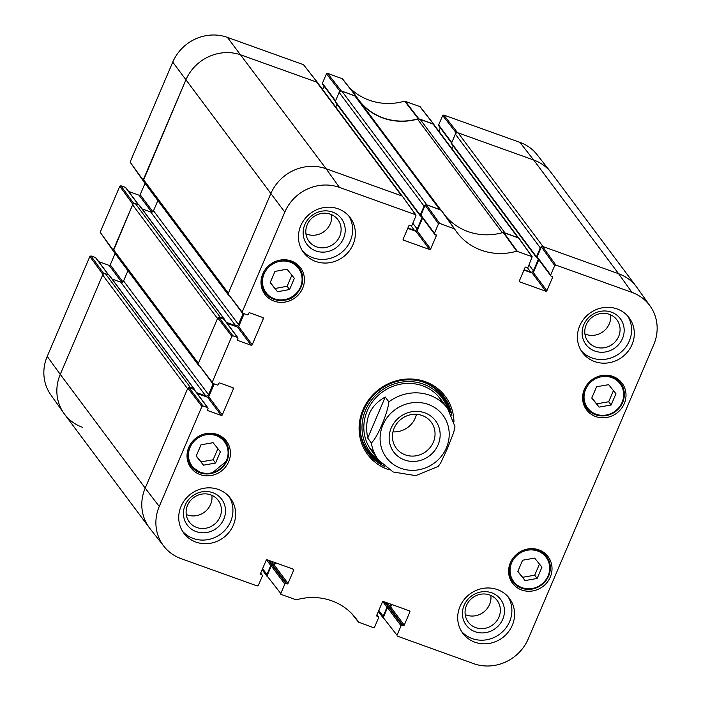 <?xml version="1.0" encoding="UTF-8"?>
<svg xmlns="http://www.w3.org/2000/svg" width="701" height="701" viewBox="0 0 701 701"><rect width="100%" height="100%" fill="white"/><g stroke="black" fill="none" stroke-linecap="round" stroke-linejoin="round"><path stroke-width="1.05" d="M518.433 237.77L433.84 124.506A2.156 2.015 143.2 0 0 432.946 123.849L420.074 119.223A4.311 4.04 143.2 0 0 417.507 119.144L502.337 232.723M432.946 123.849L517.881 237.578A2.156 2.015 -36.8 0 1 518.775 238.235M517.881 237.578L505.009 232.951L420.074 119.223M356.713 97.325A4.311 4.04 143.2 0 0 354.776 95.792L439.711 209.52A4.311 4.04 -36.8 0 1 441.499 210.835M439.711 209.52L426.83 204.894L341.895 91.165A2.156 2.015 143.2 0 0 339.126 92.418L424.07 206.147A2.156 2.015 -36.8 0 1 425.305 204.937M424.07 206.147L420.241 215.111A0.859 0.806 143.2 0 0 420.688 216.171L421.354 216.416M422.133 217.459A0.859 0.806 -36.8 0 1 422.098 217.573L417.191 229.078A2.156 2.015 -36.8 0 1 414.422 230.331L407.903 227.991M402.199 196.052L317.614 82.788A2.156 2.015 143.2 0 0 316.712 82.131L401.647 195.859A2.156 2.015 -36.8 0 1 402.549 196.517M401.647 195.859L326.096 168.739A43.12 40.386 143.2 0 0 270.726 193.809L228.333 293.211L143.398 179.482A2.156 2.015 143.2 0 0 143.609 181.471L228.544 295.2A2.156 2.015 -36.8 0 1 228.298 294.762M243.177 313.4L238.445 324.484A2.156 2.015 -36.8 0 1 235.676 325.737L226.432 322.416M223.917 319.27L237.473 337.418L232.942 335.797L218.878 317.465L223.917 319.27A0.859 0.806 143.2 0 1 224.276 319.533A0.859 0.806 143.2 0 0 223.777 318.543L220.289 317.299L135.354 203.57A2.156 2.015 143.2 0 0 132.585 204.823L113.466 249.652A2.156 2.015 143.2 0 0 113.676 251.633L198.611 365.361A2.156 2.015 -36.8 0 1 198.374 364.932M218.598 317.413A2.156 2.015 -36.8 0 1 220.289 317.299M132.585 204.823L217.52 318.552L198.401 363.372L113.466 249.652M213.253 383.561L208.521 394.645A2.156 2.015 -36.8 0 1 205.752 395.907L196.508 392.586M194.326 389.677A0.859 0.806 143.2 0 0 193.853 388.713L190.365 387.46L105.43 273.732A2.156 2.015 143.2 0 0 102.661 274.985L60.26 374.387A43.12 40.386 143.2 0 0 64.457 414.089L149.401 527.818A43.12 40.386 143.2 0 1 145.203 488.115A43.12 40.386 143.2 0 0 149.97 528.572L163.964 546.368A42.551 39.861 -36.8 0 1 159.258 506.446L201.906 406.457L203.018 405.958L188.955 387.627L187.842 388.126L145.203 488.115L60.26 374.387L102.907 274.398L103.73 273.854M188.665 387.583A2.156 2.015 -36.8 0 1 190.365 387.46M102.661 274.985L187.596 388.713L145.203 488.115L159.258 506.446M274.941 562.57L273.951 564.892A0.859 0.806 -36.8 0 1 272.847 565.392L271.874 565.041A0.859 0.806 143.2 0 0 270.77 565.541L266.95 574.513L262.586 568.669M266.958 576.169A2.156 2.015 -36.8 0 1 266.95 574.513M391.176 604.288L390.185 606.61A0.859 0.806 -36.8 0 1 389.081 607.11L388.109 606.759A0.859 0.806 143.2 0 0 387.005 607.259L383.175 616.232L378.82 610.387M383.193 617.888A2.156 2.015 -36.8 0 1 383.175 616.232M456.605 132.927L457.551 132.673L533.68 160.003A43.12 40.386 143.2 0 1 551.599 173.182L636.543 286.911A43.12 40.386 143.2 0 0 618.615 273.732L543.065 246.612L458.13 132.883A2.156 2.015 143.2 0 0 455.361 134.136L540.296 247.865A2.156 2.015 -36.8 0 1 541.54 246.656M540.296 247.865L536.475 256.829A0.859 0.806 143.2 0 0 536.913 257.889L537.588 258.134M538.368 259.177A0.859 0.806 -36.8 0 1 538.324 259.291L533.426 270.796A2.156 2.015 -36.8 0 1 530.657 272.049L524.129 269.71M420.328 215.908L335.393 102.18A0.859 0.806 -36.8 0 1 335.306 101.382L339.126 92.418M452.005 148.822L453.205 146.01M536.554 257.626L451.619 143.898A0.859 0.806 -36.8 0 1 451.54 143.1L455.361 134.136M554.719 265.565L550.688 274.994L537.141 256.846L541.382 246.91L554.719 265.565L555.823 265.066L631.952 292.387A42.551 39.861 -36.8 0 1 650.186 306.144L637.095 287.673A43.12 40.386 143.2 0 0 618.615 273.732L533.68 160.003L458.13 132.883M105.43 273.732L108.918 274.985A0.859 0.806 -36.8 0 1 109.277 275.248L194.212 388.976M112.116 279.051L120.817 282.179A2.156 2.015 143.2 0 0 123.586 280.926L127.932 270.726M135.354 203.57L138.842 204.823A0.859 0.806 -36.8 0 1 139.201 205.086L224.136 318.815M142.049 208.889L150.741 212.009A2.156 2.015 143.2 0 0 153.51 210.756L157.865 200.556M316.712 82.131L241.162 55.011A43.12 40.386 143.2 0 0 185.791 80.089L143.398 179.482M335.77 107.104L336.971 104.291M354.776 95.792L341.895 91.165M361.05 103.108A58.209 54.52 143.2 0 0 417.507 119.144M394.172 428.162A21.784 20.408 -36.8 0 1 411.566 414.563A21.784 20.408 -36.8 0 1 431.203 422.151A21.784 20.408 -36.8 0 1 425.963 451.54A21.784 20.408 -36.8 0 1 396.293 448.228A21.784 20.408 -36.8 0 1 394.172 428.162M391.202 427.987A26.103 24.447 143.2 0 0 417.665 461.039A26.103 24.447 143.2 0 0 435.093 420.179A26.103 24.447 143.2 0 0 391.202 427.987M392.972 431.86A21.784 20.408 143.2 0 0 416.455 414.326M385.235 397.029L388.853 401.866C387.925 412.863 377.05 438.353 371.337 442.936L367.718 438.099L385.235 397.029C369.918 405.564 364.082 419.251 367.718 438.099M371.337 442.936A43.12 40.386 -36.8 0 0 378.479 460.022L393.112 471.975L415.746 475.646L438.143 466.48L440.631 463.081L447.562 448.193L453.757 432.315L454.94 426.462L447.571 408.42L440.526 398.983M438.484 223.847L434.462 233.275L420.907 215.128L425.148 205.191L438.484 223.847L439.588 223.347L454.546 228.885A58.77 55.055 143.2 0 0 456.106 231.216A58.77 55.055 143.2 0 0 516.716 251.203L532.164 256.715L528.221 266.932A0.859 0.806 -36.8 0 1 527.117 267.431L526.144 267.081A0.859 0.806 143.2 0 0 525.04 267.58L519.388 280.838A0.859 0.806 143.2 0 0 519.827 281.898L519.318 281.215M435.4 234.511L436.311 235.738A0.859 0.806 143.2 0 0 435.873 234.677L434.9 234.336A0.859 0.806 -36.8 0 1 434.462 233.275M436.311 235.738L430.659 248.995L417.104 230.839A0.859 0.806 -36.8 0 1 416 231.348L429.555 249.495A0.859 0.806 143.2 0 0 430.659 248.995M429.555 249.495L403.592 240.18L403.084 239.497M262.446 317.387L263.357 318.622A0.859 0.806 143.2 0 0 262.919 317.562L249.749 312.83A0.859 0.806 143.2 0 0 248.636 313.338L248.224 314.311A0.859 0.806 -36.8 0 1 247.111 314.81L242.581 313.181L242.143 312.129L284.79 212.14A42.551 39.861 -36.8 0 1 339.433 187.395L415.57 214.725L416.008 215.777L411.986 225.214A0.859 0.806 -36.8 0 1 410.882 225.713L409.91 225.363A0.859 0.806 143.2 0 0 408.806 225.862L403.154 239.12A0.859 0.806 143.2 0 0 403.592 240.18M263.357 318.622L252.22 344.734L238.664 326.587A0.859 0.806 -36.8 0 1 237.56 327.087L251.116 345.234A0.859 0.806 143.2 0 0 252.22 344.734M251.116 345.234L237.937 340.511L237.429 339.827M237.473 337.418A0.859 0.806 -36.8 0 1 237.911 338.478L237.499 339.45A0.859 0.806 143.2 0 0 237.937 340.511M232.513 387.557L233.433 388.783A0.859 0.806 143.2 0 0 232.995 387.723L219.816 383A0.859 0.806 143.2 0 0 218.712 383.5L218.291 384.472A0.859 0.806 -36.8 0 1 217.187 384.972L212.657 383.351L212.219 382.29L231.838 336.296L232.942 335.797M233.433 388.783L222.296 414.896L208.74 396.748A0.859 0.806 -36.8 0 1 207.636 397.257L221.183 415.404A0.859 0.806 143.2 0 0 222.296 414.896M221.183 415.404L208.013 410.672L207.505 409.989M188.955 387.627L193.993 389.432L207.54 407.579A0.859 0.806 -36.8 0 1 207.987 408.639L207.566 409.612A0.859 0.806 143.2 0 0 208.013 410.672M207.54 407.579L203.018 405.958M260.632 573.26L261.911 574.969A0.859 0.806 -36.8 0 1 262.349 576.029L258.327 585.458L257.223 585.957L181.086 558.636A42.551 39.861 -36.8 0 1 163.964 546.368M261.911 574.969L260.43 573.944M292.738 568.958L293.658 570.185A0.859 0.806 143.2 0 0 293.22 569.133L267.256 559.81A0.859 0.806 143.2 0 0 266.152 560.318L260.5 573.567A0.859 0.806 143.2 0 0 260.938 574.627M293.658 570.185L288.006 583.442L274.45 565.295A0.859 0.806 -36.8 0 1 273.346 565.795L286.902 583.942A0.859 0.806 143.2 0 0 288.006 583.442M286.902 583.942L285.929 583.591L272.374 565.444A0.859 0.806 143.2 0 0 271.269 565.944L284.825 584.099A0.859 0.806 -36.8 0 1 285.929 583.591M284.825 584.099L280.803 593.528L267.028 575.889L280.803 593.528M376.858 614.979L378.137 616.687A0.859 0.806 -36.8 0 1 378.584 617.747L374.562 627.176L373.458 627.675L358.5 622.137A58.77 55.055 143.2 0 0 355.398 617.747A58.77 55.055 143.2 0 0 296.321 599.828L280.891 594.334M378.137 616.687L376.665 615.662M408.972 610.676L409.892 611.903A0.859 0.806 143.2 0 0 409.445 610.851L383.491 601.528A0.859 0.806 143.2 0 0 382.387 602.036L376.726 615.285A0.859 0.806 143.2 0 0 377.173 616.345M409.892 611.903L404.24 625.161L390.685 607.013A0.859 0.806 -36.8 0 1 389.581 607.513L403.128 625.66A0.859 0.806 143.2 0 0 404.24 625.161M403.128 625.66L402.164 625.31L388.608 607.162A0.859 0.806 143.2 0 0 387.504 607.662L401.051 625.818A0.859 0.806 -36.8 0 1 402.164 625.31M401.051 625.818L397.029 635.246L383.263 617.607L397.029 635.246M650.186 306.144A42.551 39.861 -36.8 0 1 653.779 344.585L528.256 638.883A42.551 39.861 -36.8 0 1 473.604 663.628L397.125 636.052M551.626 276.229L552.546 277.456A0.859 0.806 143.2 0 0 552.108 276.396L551.135 276.054A0.859 0.806 -36.8 0 1 550.688 274.994M552.546 277.456L546.894 290.713L533.338 272.558A0.859 0.806 -36.8 0 1 532.234 273.066L545.781 291.213A0.859 0.806 143.2 0 0 546.894 290.713M545.781 291.213L519.827 281.898M510.363 562.789A22.204 20.802 -36.8 0 1 528.098 548.927A22.204 20.802 -36.8 0 1 548.112 556.664A22.204 20.802 -36.8 0 1 542.758 586.614A22.204 20.802 -36.8 0 1 512.527 583.241A22.204 20.802 -36.8 0 1 510.363 562.789M188.788 447.369A22.204 20.802 -36.8 0 1 206.515 433.507A22.204 20.802 -36.8 0 1 226.528 441.244A22.204 20.802 -36.8 0 1 221.183 471.195A22.204 20.802 -36.8 0 1 190.944 467.821A22.204 20.802 -36.8 0 1 188.788 447.369M262.77 273.907A22.204 20.802 -36.8 0 1 280.505 260.045A22.204 20.802 -36.8 0 1 300.519 267.782A22.204 20.802 -36.8 0 1 295.174 297.732A22.204 20.802 -36.8 0 1 264.934 294.359A22.204 20.802 -36.8 0 1 262.77 273.907M584.354 389.327A22.204 20.802 -36.8 0 1 602.08 375.464A22.204 20.802 -36.8 0 1 622.094 383.202A22.204 20.802 -36.8 0 1 616.749 413.152A22.204 20.802 -36.8 0 1 586.509 409.778A22.204 20.802 -36.8 0 1 584.354 389.327M459.996 606.514A29.109 27.26 -36.8 0 1 483.234 588.349A29.109 27.26 -36.8 0 1 509.469 598.488A29.109 27.26 -36.8 0 1 502.459 637.744A29.109 27.26 -36.8 0 1 462.826 633.318A29.109 27.26 -36.8 0 1 459.996 606.514M181.033 506.394A29.109 27.26 -36.8 0 1 204.271 488.22A29.109 27.26 -36.8 0 1 230.506 498.358A29.109 27.26 -36.8 0 1 223.496 537.623A29.109 27.26 -36.8 0 1 183.864 533.198A29.109 27.26 -36.8 0 1 181.033 506.394M300.747 225.74A29.109 27.26 -36.8 0 1 323.985 207.566A29.109 27.26 -36.8 0 1 350.22 217.704A29.109 27.26 -36.8 0 1 343.21 256.96A29.109 27.26 -36.8 0 1 303.577 252.535A29.109 27.26 -36.8 0 1 300.747 225.74M579.701 325.86A29.109 27.26 -36.8 0 1 602.939 307.686A29.109 27.26 -36.8 0 1 629.174 317.833A29.109 27.26 -36.8 0 1 622.173 357.089A29.109 27.26 -36.8 0 1 582.54 352.664A29.109 27.26 -36.8 0 1 579.701 325.86M453.941 421.467A48.509 45.434 143.2 0 0 411.662 379.004A48.509 45.434 143.2 0 0 360.463 417.235A48.509 45.434 143.2 0 0 389.186 469.828M596.577 386.759L608.643 384.656L615.951 393.717L611.132 405.012L599.066 407.115L591.758 398.054L596.577 386.759M270.183 282.634L274.967 271.41L287.024 269.184L294.367 278.297L289.583 289.522L277.526 291.747L270.183 282.634M201.012 444.802L213.078 442.699L220.386 451.759L215.566 463.054L203.5 465.157L196.192 456.097L201.012 444.802M522.587 560.222L534.653 558.119L541.961 567.179L537.141 578.474L525.075 580.577L517.767 571.517L522.587 560.222M532.164 256.715L518.836 238.06L503.213 232.487A58.209 54.52 -36.8 0 1 444.776 215.084M523.962 270.095L532.234 273.066M533.338 272.558L538.806 259.756M537.141 256.846A0.859 0.806 143.2 0 0 537.22 257.644L550.776 275.791M631.952 292.387L618.615 273.732L542.486 246.401L541.382 246.91M383.263 617.607L387.504 607.662M388.608 607.162L389.581 607.513M390.685 607.013L391.754 604.499M267.028 575.889L271.269 565.944M272.374 565.444L273.346 565.795M274.45 565.295L275.528 562.78M207.899 407.851L194.352 389.695A0.859 0.806 143.2 0 0 193.993 389.432M197.191 393.506L207.636 397.257M208.74 396.748L214.217 383.911M218.878 317.465L217.774 317.965L198.155 363.959L212.307 383.096M227.115 323.345L237.56 327.087M238.664 326.587L244.141 313.741M415.938 214.997L402.234 196.061L326.096 168.739A43.12 40.386 143.2 0 0 270.726 193.809L228.079 293.798L242.231 312.926M407.737 228.377L416 231.348M417.104 230.839L422.572 218.037M420.907 215.128A0.859 0.806 143.2 0 0 420.994 215.926L434.541 234.073M454.546 228.885L441.35 210.256L426.252 204.683L425.148 205.191M591.828 397.896L596.621 403.846L608.687 401.743L613.436 390.606M599.066 407.115L596.621 403.846M611.132 405.012L608.687 401.743M584.082 405.467A22.204 20.802 143.2 0 0 585.335 406.396M619.193 381.116A22.204 20.802 143.2 0 0 618.659 379.644M517.837 571.359L522.631 577.309L534.705 575.206L539.455 564.068M525.075 580.577L522.631 577.309M537.141 578.474L534.705 575.206M510.091 578.93A22.204 20.802 143.2 0 0 511.344 579.858M545.203 554.579A22.204 20.802 143.2 0 0 544.668 553.107M196.262 455.939L201.056 461.889L213.122 459.786L217.88 448.649M203.5 465.157L201.056 461.889M215.566 463.054L213.122 459.786M188.516 463.51A22.204 20.802 143.2 0 0 189.769 464.439M223.628 439.159A22.204 20.802 143.2 0 0 223.093 437.687M270.244 282.477L275.09 288.488L287.138 286.262L291.861 275.186M277.526 291.747L275.09 288.488M289.583 289.522L287.138 286.262M262.498 290.048A22.204 20.802 143.2 0 0 263.76 290.976M297.61 265.697A22.204 20.802 143.2 0 0 297.075 264.224M450.366 412.731A47.212 44.224 143.2 0 0 443.391 395.995M367.753 452.487A47.212 44.224 143.2 0 0 381.817 463.931M447.685 408.569A44.978 42.13 143.2 0 0 380.748 391A44.978 42.13 143.2 0 0 378.584 460.171M443.68 403.978A43.12 40.386 143.2 0 0 381.808 392.429A43.12 40.386 143.2 0 0 375.324 455.028M441.332 401.866A43.12 40.386 143.2 0 0 438.572 396.573M369.681 448.027A43.12 40.386 143.2 0 0 373.966 452.171M502.757 619.211A21.503 20.145 143.2 0 0 480.956 591.968A21.503 20.145 143.2 0 0 466.586 625.642A21.503 20.145 143.2 0 0 502.757 619.211M498.937 617.125A18.06 16.912 -36.8 0 1 484.522 628.403A18.06 16.912 -36.8 0 1 468.242 622.111A18.06 16.912 -36.8 0 1 472.588 597.751A18.06 16.912 -36.8 0 1 497.184 600.503A18.06 16.912 -36.8 0 1 498.937 617.125M465.201 614.584A18.06 16.912 143.2 0 0 489.543 604.542A18.06 16.912 143.2 0 0 490.831 595.438M461.556 631.443A29.109 27.26 143.2 0 0 499.752 634.116A29.109 27.26 143.2 0 0 508.032 596.735M622.47 338.548A21.503 20.145 143.2 0 0 600.661 311.305A21.503 20.145 143.2 0 0 586.299 344.988A21.503 20.145 143.2 0 0 622.47 338.548M618.65 336.471A18.06 16.912 -36.8 0 1 604.227 347.749A18.06 16.912 -36.8 0 1 587.955 341.457A18.06 16.912 -36.8 0 1 592.301 317.097A18.06 16.912 -36.8 0 1 616.889 319.84A18.06 16.912 -36.8 0 1 618.65 336.471M584.906 333.93A18.06 16.912 143.2 0 0 609.248 323.888A18.06 16.912 143.2 0 0 610.536 314.784M581.26 350.789A29.109 27.26 143.2 0 0 619.456 353.462A29.109 27.26 143.2 0 0 627.737 316.072M343.516 238.428A21.503 20.145 143.2 0 0 321.706 211.185A21.503 20.145 143.2 0 0 307.345 244.859A21.503 20.145 143.2 0 0 343.516 238.428M339.687 236.351A18.06 16.912 -36.8 0 1 325.273 247.619A18.06 16.912 -36.8 0 1 308.992 241.328A18.06 16.912 -36.8 0 1 313.338 216.968A18.06 16.912 -36.8 0 1 337.935 219.72A18.06 16.912 -36.8 0 1 339.687 236.351M305.951 233.801A18.06 16.912 143.2 0 0 330.294 223.768A18.06 16.912 143.2 0 0 331.582 214.664M302.306 250.66A29.109 27.26 143.2 0 0 340.502 253.333A29.109 27.26 143.2 0 0 348.783 215.952M223.803 519.082A21.503 20.145 143.2 0 0 201.993 491.839A21.503 20.145 143.2 0 0 187.631 525.522A21.503 20.145 143.2 0 0 223.803 519.082M219.983 517.005A18.06 16.912 -36.8 0 1 205.559 528.274A18.06 16.912 -36.8 0 1 189.288 521.982A18.06 16.912 -36.8 0 1 193.634 497.631A18.06 16.912 -36.8 0 1 218.221 500.374A18.06 16.912 -36.8 0 1 219.983 517.005M186.238 514.464A18.06 16.912 143.2 0 0 210.58 504.422A18.06 16.912 143.2 0 0 211.868 495.318M182.593 531.323A29.109 27.26 143.2 0 0 220.789 533.996A29.109 27.26 143.2 0 0 229.069 496.606M384.393 466.331A47.212 44.224 -36.8 0 1 368.419 453.398A47.212 44.224 -36.8 0 1 379.784 389.712A47.212 44.224 -36.8 0 1 444.084 396.897A47.212 44.224 -36.8 0 1 451.943 415.877M47.221 356.415A42.551 39.861 143.2 0 0 50.814 394.856L63.905 413.327A43.12 40.386 -36.8 0 1 60.26 374.387L47.221 356.415L89.868 256.435L102.907 274.398M103.923 273.767L90.972 255.935L89.868 256.435M90.972 255.935L95.502 257.556L108.366 274.783M108.585 274.862L95.862 257.819A0.859 0.806 143.2 0 0 95.502 257.556M98.701 261.631L109.146 265.381L121.764 282.284M122.903 281.811L110.25 264.873A0.859 0.806 -36.8 0 1 109.146 265.381M110.25 264.873L115.095 253.525M133.847 203.605L120.896 185.774L119.792 186.273L100.173 232.268L113.299 251.019L132.839 204.236L133.663 203.684M120.896 185.774L125.426 187.395L138.299 204.622M138.518 204.701L125.786 187.658A0.859 0.806 143.2 0 0 125.426 187.395M128.633 191.469L139.07 195.211L151.696 212.114M152.827 211.649L140.174 194.712A0.859 0.806 -36.8 0 1 139.07 195.211M140.174 194.712L145.019 183.364M317.641 82.587L303.524 64.702L227.396 37.372A42.551 39.861 143.2 0 0 172.744 62.117L130.097 162.106L143.223 180.858L185.791 80.089A43.12 40.386 -36.8 0 1 241.162 55.011L317.299 82.332L317.807 83.051M322.644 89.526L324.081 86.162M335.542 100.83L322.416 83.253A0.859 0.806 143.2 0 0 322.504 84.05L335.358 101.259M322.416 83.253L326.438 73.824L340.108 91.332M340.371 91.209L341.317 90.955L356.441 96.563L342.456 78.801L327.542 73.325L326.438 73.824M356.441 96.563A58.209 54.52 143.2 0 0 359.595 101.058A58.209 54.52 143.2 0 0 418.278 118.758L433.875 124.305L420.109 106.666L404.679 101.172A58.77 55.055 -36.8 0 1 349.221 87.38M438.879 131.245L440.316 127.88M451.777 142.548L438.651 124.971A0.859 0.806 143.2 0 0 438.73 125.768L451.593 142.978M438.651 124.971L442.673 115.542L456.342 133.05M519.914 142.364L533.68 160.003A43.12 40.386 -36.8 0 1 551.03 172.428L537.036 154.632A42.551 39.861 143.2 0 0 519.914 142.364L443.777 115.043L442.673 115.542M433.875 124.305L434.042 124.769M82.385 427.268A43.12 40.386 -36.8 0 1 63.905 413.327M420.241 215.111L335.306 101.382M193.853 388.713L108.918 274.985M223.777 318.543L138.842 204.823M238.445 324.484L153.51 210.756M235.676 325.737L150.741 212.009M205.752 395.907L120.817 282.179M208.521 394.645L123.586 280.926M273.951 564.892L271.226 561.238M272.847 565.392L269.202 560.511M271.874 565.041L268.229 560.16M270.77 565.541L266.538 559.88M387.005 607.259L382.772 601.598M388.109 606.759L384.463 601.879M389.081 607.11L385.436 602.229M390.185 606.61L387.46 602.956M536.475 256.829L451.54 143.1M414.422 230.331L410.996 225.74M417.191 229.078L412.828 223.233M422.098 217.573L421.178 216.346M530.657 272.049L527.231 267.458M533.426 270.796L529.062 264.952M538.324 259.291L537.413 258.064M284.79 212.14L172.744 62.117M339.433 187.395L326.096 168.739L227.396 37.372M401.016 468.364A35.357 33.122 -36.8 0 1 385.936 419.312A35.357 33.122 -36.8 0 1 438.852 410.725A35.357 33.122 -36.8 0 1 434.48 462.932A35.357 33.122 -36.8 0 1 401.016 468.364M388.853 401.866A43.12 40.386 -36.8 0 1 447.571 408.42M622.059 402.418A20.268 18.98 -36.8 0 1 587.981 408.481A20.268 18.98 -36.8 0 1 601.511 376.752A20.268 18.98 -36.8 0 1 622.059 402.418M298.109 267.817A20.268 18.98 -36.8 0 1 284.676 299.59A20.268 18.98 -36.8 0 1 264.04 273.995A20.268 18.98 -36.8 0 1 298.109 267.817M226.493 460.461A20.268 18.98 -36.8 0 1 192.416 466.524A20.268 18.98 -36.8 0 1 205.954 434.795A20.268 18.98 -36.8 0 1 226.493 460.461M548.077 575.88A20.268 18.98 -36.8 0 1 513.991 581.944A20.268 18.98 -36.8 0 1 527.529 550.215A20.268 18.98 -36.8 0 1 548.077 575.88M587.254 384.367A21.126 19.786 143.2 0 0 586.746 408.289A21.126 19.786 143.2 0 0 605.787 415.649A21.126 19.786 143.2 0 0 622.654 402.462A21.126 19.786 143.2 0 0 620.595 383A21.126 19.786 143.2 0 0 597.524 376.7M513.263 557.83A21.126 19.786 143.2 0 0 512.755 581.751A21.126 19.786 143.2 0 0 531.796 589.112A21.126 19.786 143.2 0 0 548.673 575.915A21.126 19.786 143.2 0 0 546.614 556.463A21.126 19.786 143.2 0 0 523.533 550.162M191.688 442.41A21.126 19.786 143.2 0 0 191.18 466.331A21.126 19.786 143.2 0 0 210.221 473.692A21.126 19.786 143.2 0 0 227.089 460.496A21.126 19.786 143.2 0 0 225.039 441.043A21.126 19.786 143.2 0 0 201.958 434.743M265.679 268.947A21.126 19.786 143.2 0 0 265.162 292.869A21.126 19.786 143.2 0 0 293.938 296.076A21.126 19.786 143.2 0 0 299.02 267.58A21.126 19.786 143.2 0 0 298.6 267.037A21.126 19.786 143.2 0 0 275.949 261.28M450.051 412.17A47.002 44.023 143.2 0 0 440.841 393.068M365.668 449.21A47.002 44.023 143.2 0 0 381.37 463.466M448.71 410.024A46.064 43.147 143.2 0 0 423.062 381.992M360.095 429.021A46.064 43.147 143.2 0 0 379.697 461.565M503.213 232.487L516.716 251.203M517.242 251.212L503.739 232.495M440.982 209.976L454.152 228.57M358.5 622.137L351.814 613.647M518.468 237.779L531.796 256.443M555.823 265.066L542.486 246.401M439.588 223.347L426.252 204.683M402.234 196.061L415.57 214.725M242.143 312.129L228.079 293.798M217.774 317.965L231.838 336.296M187.842 388.126L201.906 406.457M212.219 382.29L198.155 363.959M418.804 118.767L405.196 101.189M404.679 101.172L418.278 118.758M419.759 106.421L433.525 124.051M342.106 78.547L356.047 96.247M341.317 90.955L327.542 73.325M113.22 250.231L100.173 232.268M143.144 180.069L130.097 162.106M119.792 186.273L132.839 204.236M303.524 64.702L317.299 82.332M457.551 132.673L443.777 115.043M266.958 576.231L262.121 569.755M383.193 617.949L378.356 611.474M440.815 209.914L356.564 97.106M378.479 460.022L371.434 450.585M583.547 404.004L586.746 408.289C591.916 414.624 598.724 416.999 607.171 415.421C614.409 413.564 619.57 409.261 622.672 402.514C625.441 395.46 624.749 388.95 620.595 383L617.397 378.715M509.557 577.466L512.755 581.751C517.925 588.086 524.742 590.461 533.189 588.884C540.418 587.026 545.588 582.724 548.69 575.977C551.45 568.923 550.767 562.412 546.614 556.463L543.415 552.178M187.982 462.047L191.18 466.331L201.599 473.315L211.614 473.464L227.106 460.557C229.875 453.503 229.183 446.993 225.039 441.043L221.84 436.758M261.964 288.584L265.162 292.869C270.341 299.204 277.149 301.579 285.596 300.002C296.541 299.108 308.913 281.951 299.02 267.58L295.822 263.296M441.35 210.256L454.52 228.85M351.779 613.62L358.544 622.199M224.276 319.533L237.832 337.68M260.684 573.12L262.27 575.232M376.919 614.838L378.496 616.95M356.397 96.493L342.456 78.801"/></g></svg>
